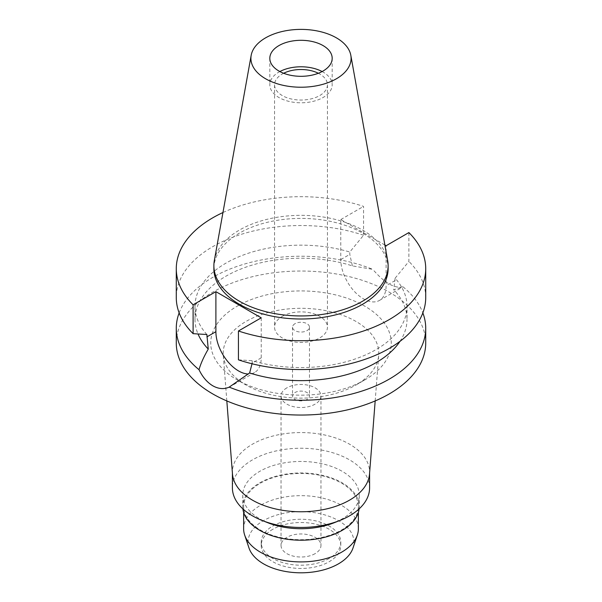 <?xml version="1.0" encoding="UTF-8"?>
<svg xmlns="http://www.w3.org/2000/svg" width="602" height="602" viewBox="0 0 602 602"><rect width="100%" height="100%" fill="white"/><g stroke="black" fill="none" stroke-linecap="round" stroke-linejoin="round"><path stroke-width="0.45" stroke-dasharray="3.01 2.26" d="M322.13 71.548A31.184 18 180 0 1 332.184 84.784A31.184 18 180 0 1 323.048 97.516A31.184 18 180 0 1 289.065 101.414A31.184 18 180 0 1 269.816 84.784A31.184 18 180 0 1 278.952 72.052A31.184 18 180 0 1 279.87 71.548M283.647 73.263A26.443 15.268 0 0 0 282.3 73.986A26.443 15.268 0 0 0 274.557 84.784A26.443 15.268 0 0 0 290.879 98.886A26.443 15.268 0 0 0 319.7 95.575A26.443 15.268 0 0 0 327.443 84.784A26.443 15.268 0 0 0 318.353 73.263M282.3 316.359A26.443 15.268 180 0 1 311.121 313.048A26.443 15.268 180 0 1 327.443 327.149A26.443 15.268 180 0 1 319.7 337.948A26.443 15.268 180 0 1 290.879 341.259A26.443 15.268 180 0 1 274.557 327.149A26.443 15.268 180 0 1 282.3 316.359M295.003 323.688A8.481 4.899 0 0 0 292.519 327.149A8.481 4.899 0 0 0 297.757 331.679A8.481 4.899 0 0 0 306.997 330.618A8.481 4.899 0 0 0 309.481 327.149A8.481 4.899 0 0 0 304.243 322.627A8.481 4.899 0 0 0 295.003 323.688M306.997 399.457A8.481 4.899 180 0 1 297.757 400.518A8.481 4.899 180 0 1 292.519 395.996A8.481 4.899 180 0 1 295.003 392.534A8.481 4.899 180 0 1 304.243 391.473A8.481 4.899 180 0 1 309.481 395.996A8.481 4.899 180 0 1 306.997 399.457M286.891 387.846A19.956 11.521 0 0 0 281.044 395.996A19.956 11.521 0 0 0 293.362 406.636A19.956 11.521 0 0 0 315.109 404.138A19.956 11.521 0 0 0 320.956 395.996A19.956 11.521 0 0 0 308.638 385.348A19.956 11.521 0 0 0 286.891 387.846M315.109 553.637A19.956 11.521 180 0 1 293.362 556.135A19.956 11.521 180 0 1 281.044 545.487A19.956 11.521 180 0 1 286.891 537.338A19.956 11.521 180 0 1 308.638 534.847A19.956 11.521 180 0 1 320.956 545.487A19.956 11.521 180 0 1 315.109 553.637M272.864 529.248A39.785 22.974 0 0 0 261.215 545.487A39.785 22.974 0 0 0 285.777 566.708A39.785 22.974 0 0 0 329.136 561.734A39.785 22.974 0 0 0 340.785 545.487A39.785 22.974 0 0 0 316.223 524.267A39.785 22.974 0 0 0 272.864 529.248M329.136 558.475A39.785 22.974 180 0 1 285.777 563.449A39.785 22.974 180 0 1 261.215 542.229A39.785 22.974 180 0 1 272.864 525.99A39.785 22.974 180 0 1 316.223 521.008A39.785 22.974 180 0 1 340.785 542.229A39.785 22.974 180 0 1 329.136 558.475M352.998 548.023A52.961 30.574 0 0 0 325.832 515.222A52.961 30.574 0 0 0 263.548 520.61A52.961 30.574 0 0 0 249.002 548.023M358.371 528.789A57.371 33.125 0 0 0 322.958 498.185A57.371 33.125 0 0 0 260.433 505.364A57.371 33.125 0 0 0 243.629 528.789M260.433 483.165A57.371 33.125 180 0 1 322.958 475.986A57.371 33.125 180 0 1 358.371 506.583A57.371 33.125 180 0 1 341.567 530.008A57.371 33.125 180 0 1 279.042 537.187A57.371 33.125 180 0 1 243.629 506.583A57.371 33.125 180 0 1 260.433 483.165M359.108 508.893A58.243 33.629 0 0 0 359.243 506.583A58.243 33.629 0 0 0 323.289 475.52A58.243 33.629 0 0 0 259.816 482.812A58.243 33.629 0 0 0 242.756 506.583A58.243 33.629 0 0 0 242.892 508.893M268.086 522.837A58.243 33.629 180 0 1 242.756 495.092A58.243 33.629 180 0 1 259.816 471.313A58.243 33.629 180 0 1 323.289 464.029A58.243 33.629 180 0 1 359.243 495.092A58.243 33.629 180 0 1 342.184 518.871A58.243 33.629 180 0 1 333.914 522.837M369.598 487.846A68.598 39.604 0 0 0 327.255 451.259A68.598 39.604 0 0 0 252.494 459.845A68.598 39.604 0 0 0 232.402 487.846M232.47 473.932A68.598 39.604 180 0 1 232.402 472.164A68.598 39.604 180 0 1 252.494 444.163A68.598 39.604 180 0 1 327.255 435.577A68.598 39.604 180 0 1 369.598 472.164A68.598 39.604 180 0 1 369.53 473.932M226.826 400.924L223.289 355.225A77.786 44.909 0 0 1 245.992 321.468A77.786 44.909 180 0 1 332.364 312.122A77.786 44.909 180 0 1 378.711 355.225A77.786 44.909 180 0 1 356.008 384.979L364.827 379.885A90.262 52.111 180 0 1 237.173 379.885A90.262 52.111 180 0 1 237.173 306.192A90.262 52.111 180 0 1 364.82 306.192A90.262 52.111 180 0 1 364.827 379.885L356.008 384.979A77.786 44.909 0 0 1 245.992 384.979L237.173 379.885M223.289 355.225A77.786 44.909 0 0 0 245.992 384.979M425.719 343.042A124.719 72.007 0 0 0 348.731 276.514A124.719 72.007 0 0 0 212.807 292.12A124.719 72.007 0 0 0 176.281 343.042M179.148 312.897A124.719 72.007 180 0 1 212.807 277.326A124.719 72.007 180 0 1 372.796 269.365L352.373 265.888A106.012 61.208 0 0 0 226.036 276.145A106.012 61.208 0 0 0 194.988 319.429A106.012 61.208 0 0 0 198.028 333.99M261.223 317.833L261.223 357.859A32.056 18.504 60 0 1 254.586 372.525A32.056 18.504 60 0 1 248.363 374.023M252.2 363.811L252.208 360.703A106.012 61.208 180 0 0 375.964 349.642A106.012 61.208 180 0 0 407.012 306.365L407.012 319.429A106.012 61.208 0 0 0 393.738 289.765L402.979 286.793C394.543 288.787 384.482 282.978 372.796 269.365M407.012 306.365A106.012 61.208 180 0 0 395.123 278.192L393.738 289.765M384.881 245.029L340.777 219.564L340.777 259.582A32.056 18.504 -120 0 0 363.442 298.84A32.056 18.504 -120 0 0 379.463 300.428A32.056 18.504 -120 0 0 386.108 285.754L386.108 245.736M352.373 265.888L349.792 254.383L349.792 252.027L363.563 235.254L363.563 206.403A124.719 72.007 180 0 0 222.951 212.536M402.979 286.793A124.719 72.007 180 0 1 422.852 312.897M399.976 341.364A106.012 61.208 0 0 0 407.012 319.429M238.437 359.838L252.208 360.703M340.777 219.564L363.563 206.403M388.117 268.695A87.117 50.297 0 0 0 334.336 222.228A87.117 50.297 0 0 0 239.4 233.132A87.117 50.297 0 0 0 213.883 268.695M206.877 334.531A106.012 61.208 180 0 1 194.988 306.365A106.012 61.208 180 0 1 226.036 263.082A106.012 61.208 180 0 1 349.792 252.027M363.563 235.254A124.719 72.007 0 0 0 212.807 246.624A124.719 72.007 0 0 0 176.281 297.546M395.123 278.192L408.893 261.426L408.893 232.575M425.719 297.546A124.719 72.007 0 0 0 408.893 261.426M214.35 260.455A87.117 50.297 180 0 1 239.4 230.077A87.117 50.297 180 0 1 330.137 218.24A87.117 50.297 180 0 1 387.65 260.455M261.223 357.859L252.208 363.059M395.123 280.555L386.108 285.754M340.777 259.582L349.792 254.383M269.816 58.304L269.816 84.784M332.184 58.304L332.184 84.784M274.557 84.784L274.557 327.149M327.443 84.784L327.443 327.149M292.519 327.149L292.519 395.996M309.481 327.149L309.481 395.996M281.044 395.996L281.044 545.487M320.956 395.996L320.956 545.487M261.215 542.229L261.215 545.487M340.785 542.229L340.785 545.487M358.371 506.583L358.371 512.385M243.629 506.583L243.629 512.385M242.756 495.092L242.756 506.583M359.243 495.092L359.243 506.583M232.402 472.164L232.402 473.052M369.598 472.164L369.598 473.052M375.174 400.924L378.711 355.225M254.586 372.525L232.063 385.536M379.463 300.428L402.196 287.312M194.988 306.365L194.988 319.429"/><path stroke-width="0.9" d="M278.952 45.579A31.184 18 0 0 0 269.816 58.304A31.184 18 0 0 0 289.065 74.941A31.184 18 0 0 0 323.048 71.036A31.184 18 0 0 0 332.184 58.304A31.184 18 0 0 0 312.935 41.673A31.184 18 0 0 0 278.952 45.579M279.87 71.548A31.184 18 180 0 1 322.13 71.548M318.353 73.263A26.443 15.268 0 0 0 283.647 73.263M243.629 512.385L243.629 528.789A57.371 33.125 0 0 0 244.668 535.065L249.002 548.023A52.961 30.574 0 0 0 285.483 571.464A52.961 30.574 0 0 0 338.452 563.848A52.961 30.574 0 0 0 352.998 548.023L357.332 535.065A57.371 33.125 0 0 0 358.371 528.789L358.371 512.385M244.668 535.065A57.371 33.125 0 0 0 284.189 560.454A57.371 33.125 0 0 0 341.567 552.207A57.371 33.125 0 0 0 357.332 535.065M242.892 508.893A58.243 33.629 0 0 0 280.57 538.075A58.243 33.629 0 0 0 342.184 530.362A58.243 33.629 0 0 0 359.108 508.893M339.769 520.519L333.914 522.837A58.243 33.629 180 0 1 268.086 522.837L262.231 520.519A68.598 39.604 0 0 0 339.769 520.519A68.598 39.604 0 0 0 349.506 515.854A68.598 39.604 0 0 0 369.598 487.846L369.598 473.052M232.402 473.052L232.402 487.846A68.598 39.604 0 0 0 262.231 520.519M375.174 400.924L369.53 473.932A68.598 39.604 180 0 1 349.506 500.172A68.598 39.604 180 0 1 276.167 509.081A68.598 39.604 180 0 1 232.47 473.932L226.826 400.924M384.881 245.029L386.108 245.736L408.893 232.575A124.719 72.007 180 0 1 425.719 268.695L425.719 297.546A124.719 72.007 0 0 1 389.193 348.46A124.719 72.007 0 0 1 238.437 359.838L238.437 330.995L261.223 317.833L215.892 291.661L193.107 304.823A124.719 72.007 180 0 1 176.281 268.695L176.281 297.546A124.719 72.007 0 0 0 193.107 333.666L206.877 334.531L208.262 349.085C203.732 356.933 200.647 363.804 199.021 369.703A124.719 72.007 180 0 1 176.281 328.248L176.281 343.042A124.719 72.007 0 0 0 253.269 409.563A124.719 72.007 0 0 0 389.193 393.956A124.719 72.007 0 0 0 425.719 343.042L425.719 328.248A124.719 72.007 180 0 1 389.193 379.162A124.719 72.007 180 0 1 229.204 387.124L249.627 372.969L252.208 363.059M176.281 328.248A124.719 72.007 180 0 1 179.148 312.897M199.021 369.703C202.588 377.07 207.186 382.443 212.807 385.807C218.549 389.005 224.012 389.441 229.204 387.124M248.363 374.023A32.056 18.504 60 0 1 238.558 370.945A32.056 18.504 60 0 1 215.892 331.687L215.892 291.661M198.028 333.99A106.012 61.208 0 0 0 208.262 349.085M422.852 312.897A124.719 72.007 180 0 1 425.719 328.248M249.627 372.969A106.012 61.208 0 0 0 375.964 362.705A106.012 61.208 0 0 0 399.976 341.364M425.719 268.695A124.719 72.007 180 0 1 389.193 319.617A124.719 72.007 180 0 1 238.437 330.995M176.281 268.695A124.719 72.007 180 0 1 212.807 217.781A124.719 72.007 180 0 1 222.951 212.536M213.883 265.648L213.883 268.695A87.117 50.297 0 0 0 267.664 315.17A87.117 50.297 0 0 0 362.6 304.266A87.117 50.297 0 0 0 388.117 268.695L388.117 265.648A87.117 50.297 180 0 1 362.6 301.211A87.117 50.297 180 0 1 267.664 312.114A87.117 50.297 180 0 1 213.883 265.648A87.117 50.297 180 0 1 214.35 260.455L251.177 55.324A50.086 28.919 180 0 1 265.58 37.858A50.086 28.919 180 0 1 317.751 31.056A50.086 28.919 180 0 1 350.823 55.324A50.086 28.919 180 0 1 336.42 78.757A50.086 28.919 180 0 1 279.471 84.415A50.086 28.919 180 0 1 251.177 55.324M193.107 304.823L193.107 333.666M350.823 55.324L387.65 260.455A87.117 50.297 180 0 1 388.117 265.648M206.877 336.887L215.892 331.687"/></g></svg>
